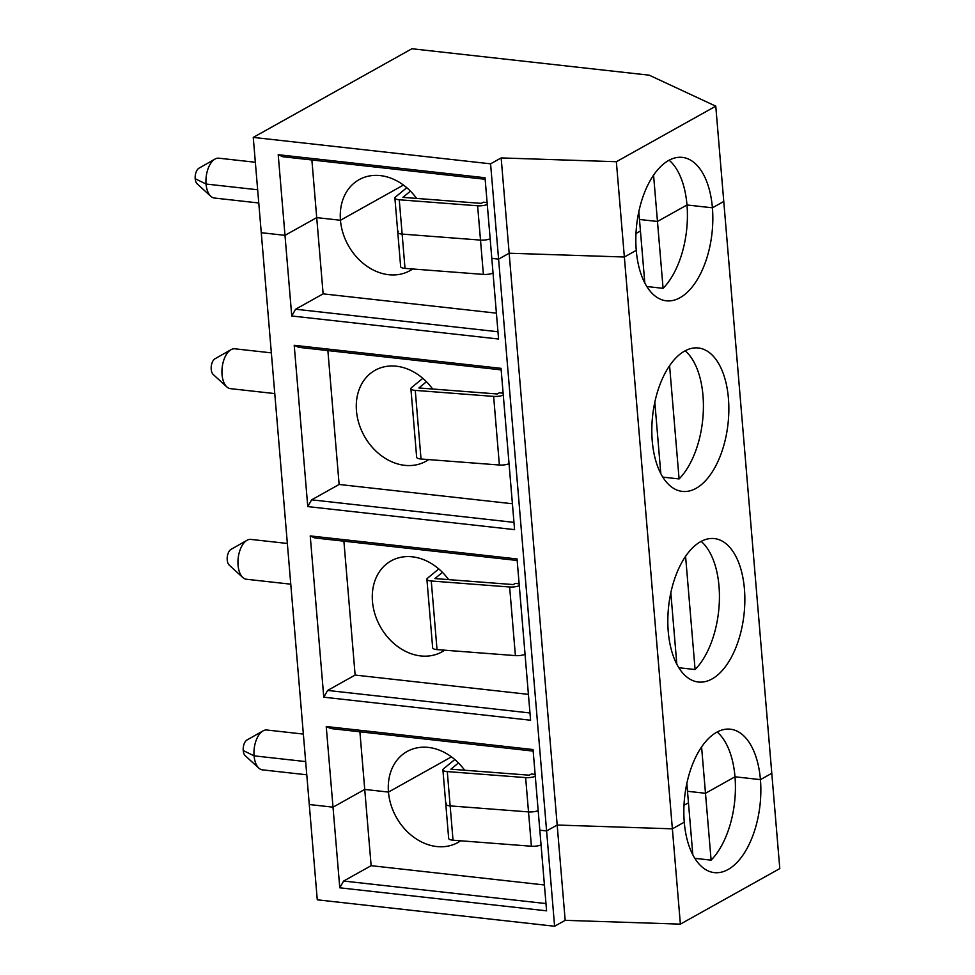 <?xml version="1.0" encoding="UTF-8"?>
<svg xmlns="http://www.w3.org/2000/svg" width="975" height="975" viewBox="0 0 975 975"><rect width="100%" height="100%" fill="white"/><g stroke="black" fill="none" stroke-linecap="round" stroke-linejoin="round"><path stroke-width="1.46" d="M253.256 137.402L411.913 48.75L649.228 75.185L715.772 106.165L723.767 201.459L712.408 207.809A72.162 37.903 96.4 0 0 682.317 157.377A72.162 37.903 96.4 0 0 636.261 250.368L624.366 257.01L509.157 253.22L498.578 259.131L491.802 258.375L498.578 339.02L291.757 315.985L284.993 235.341L261.263 232.708L253.256 137.402L490.583 163.824L554.604 926.25L317.277 899.815L309.27 804.521L333.011 807.166L326.235 726.521L533.045 749.543L539.821 830.188L546.597 830.944L557.176 825.033L672.372 828.823L684.267 822.181A72.162 37.903 96.4 0 0 714.358 872.625A72.162 37.903 96.4 0 0 760.427 779.622L771.786 773.285L779.793 868.579L680.379 924.129L565.183 920.339L554.604 926.25M416.617 198.413A52.114 41.523 -119.2 0 0 359.105 179.668A52.114 41.523 -119.2 0 0 340.458 220.265L403.443 185.055L340.458 220.265L316.717 217.62L284.993 235.341L278.216 154.708L485.026 177.73L491.802 258.375L498.578 259.131L509.157 253.22L565.183 920.339M485.16 179.278L282.823 156.743L278.216 154.708M646.839 286.528L663.085 288.332A72.162 37.903 96.4 0 0 686.985 204.982L712.408 207.809L723.767 201.459L771.786 773.285L760.427 779.622A72.162 37.903 96.4 0 0 730.336 729.19A72.162 37.903 96.4 0 0 684.267 822.181L672.372 828.823L680.379 924.129M669.13 160.168A72.162 37.903 96.4 0 1 686.985 204.982L657.467 221.471L653.567 175.073M639.478 219.473L657.467 221.471L639.478 219.473M638.808 211.575L640.441 230.99L635.98 233.488L640.441 230.99L644.804 282.945M493.033 273.098A8.019 2.401 175.2 0 1 483.381 274.402L480.504 240.094L402.139 234.085A8.019 2.401 175.2 0 1 397.776 232.342L394.887 198.035A8.019 2.401 175.2 0 0 399.263 199.777L477.616 205.786L480.504 240.094A8.019 2.401 175.2 0 0 490.157 238.79A8.019 2.401 175.2 0 1 480.504 240.094L402.139 234.085A8.019 2.401 175.2 0 1 397.776 232.342A8.019 2.401 175.2 0 1 398.348 231.331M214.975 159.083L198.985 168.188A8.47 4.448 -83.6 0 0 195.207 178.73L206.054 184.031L257.656 189.772L206.054 184.031A20.048 10.53 -83.6 0 1 214.975 159.083A20.048 10.53 -83.6 0 1 218.851 158.194L255.34 162.264M487.122 202.605L483.356 202.191L481.248 203.373L402.882 197.364L410.451 191.137M544.416 884.971L371.134 865.678L364.735 789.433L333.011 807.166L309.27 804.521L261.263 232.708L284.993 235.341L316.717 217.62L311.878 159.973M487.281 204.482A8.019 2.401 175.2 0 1 477.616 205.786M715.772 106.165L616.358 161.716L672.372 828.823L557.176 825.033L546.597 830.944L539.821 830.188L546.585 910.833L339.775 887.811L333.011 807.166L364.735 789.433L388.464 792.078A52.114 41.523 -119.2 0 0 457.97 842.473A52.114 41.523 -119.2 0 0 460.663 840.791M394.887 198.035A8.019 2.401 175.2 0 1 395.472 197.023L406.782 187.712M616.358 161.716L501.162 157.926L490.583 163.824M501.162 157.926L509.157 253.22L624.366 257.01L636.261 250.368A72.162 37.903 96.4 0 0 666.339 300.812A72.162 37.903 96.4 0 0 712.408 207.809L686.985 204.982L657.467 221.471L663.085 288.332M371.134 865.678L343.639 881.034L339.775 887.811M686.827 783.388L688.46 802.803L683.987 805.301L688.46 802.803L692.823 854.758M541.052 844.911A8.019 2.401 175.2 0 1 531.399 846.227L453.034 840.206L450.158 805.898L528.511 811.907A8.019 2.401 175.2 0 0 538.176 810.603A8.019 2.401 175.2 0 1 528.511 811.907L450.158 805.898A8.019 2.401 175.2 0 1 445.794 804.156L442.906 769.848A8.019 2.401 175.2 0 0 447.281 771.591L450.158 805.898A8.019 2.401 175.2 0 1 445.794 804.156A8.019 2.401 175.2 0 1 446.367 803.144M453.034 840.206A8.019 2.401 175.2 0 1 448.671 838.463L445.794 804.156M545.976 903.569L343.639 881.034M694.858 858.341L711.104 860.145A72.162 37.903 96.4 0 0 734.992 776.795L760.427 779.622L734.992 776.795A72.162 37.903 96.4 0 0 717.149 731.981M306.784 774.796L262.433 769.86A20.048 10.53 -83.6 0 1 258.85 768.129L245.249 755.735A8.47 4.448 -83.6 0 1 243.226 750.543L254.073 755.844A20.048 10.53 -83.6 0 1 262.994 730.909A20.048 10.53 -83.6 0 1 266.87 730.007L303.359 734.078M258.85 768.129A20.048 10.53 -83.6 0 1 254.073 755.844L305.675 761.585L254.073 755.844L243.226 750.543A8.47 4.448 96.4 0 1 246.992 740.001L262.994 730.909M451.462 756.868L388.464 792.078L451.462 756.868M711.104 860.145L705.486 793.284L687.497 791.286L705.486 793.284L734.992 776.795L705.486 793.284L701.586 746.887M535.141 774.418L531.375 774.004L529.254 775.186L450.901 769.178L458.469 762.95M670.824 592.788L676.821 664.158M533.179 751.091L330.83 728.557L326.235 726.521M525.05 654.31A8.019 2.401 175.2 0 1 515.397 655.614L437.032 649.606A8.019 2.401 175.2 0 1 432.668 647.863L426.904 579.235A8.019 2.401 175.2 0 1 427.477 578.236L438.799 568.925M426.904 579.235A8.019 2.401 175.2 0 0 431.267 580.99L509.633 586.999L515.397 655.614M448.622 579.625A52.114 41.523 -119.2 0 0 391.121 560.881A52.114 41.523 -119.2 0 0 374.997 614.311A52.114 41.523 -119.2 0 0 420.7 655.931A52.114 41.523 -119.2 0 0 441.955 651.873A52.114 41.523 -119.2 0 0 444.661 650.191M464.636 770.226A52.114 41.523 -119.2 0 0 407.123 751.481A52.114 41.523 -119.2 0 0 388.464 792.078L364.735 789.433L359.897 731.786M678.856 667.729L695.09 669.545A72.162 37.903 96.4 0 0 719.282 602.989A72.162 37.903 96.4 0 0 701.147 541.369M695.09 669.545L685.583 556.286M290.769 584.183L246.431 579.247A20.048 10.53 -83.6 0 1 242.836 577.529A20.048 10.53 -83.6 0 1 238.071 565.232A20.048 10.53 -83.6 0 1 246.992 540.296A20.048 10.53 -83.6 0 1 250.868 539.407L287.357 543.465M519.127 583.818L515.373 583.391L513.252 584.573L434.899 578.565L442.455 572.349M442.906 769.848A8.019 2.401 175.2 0 1 443.491 768.836L454.801 759.525M519.285 585.695A8.019 2.401 175.2 0 1 509.633 586.999M447.281 771.591L525.635 777.599L531.399 846.227M535.299 776.295A8.019 2.401 175.2 0 1 525.635 777.599M310.233 535.909L517.043 558.943L530.583 720.233L323.773 697.198L310.233 535.909L314.827 537.944L517.177 560.479M509.048 463.71A8.019 2.401 175.2 0 1 499.383 465.014L421.029 459.006A8.019 2.401 175.2 0 1 416.654 457.251L410.902 388.635A8.019 2.401 175.2 0 1 411.474 387.636L422.797 378.324M410.902 388.635A8.019 2.401 175.2 0 0 415.265 390.39L493.63 396.398L499.383 465.014M654.822 402.188L660.806 473.558M432.62 389.013A52.114 41.523 -119.2 0 0 375.107 370.281A52.114 41.523 -119.2 0 0 358.995 423.711A52.114 41.523 -119.2 0 0 404.698 465.331A52.114 41.523 -119.2 0 0 425.953 461.273A52.114 41.523 -119.2 0 0 428.647 459.591M662.854 477.128L679.088 478.932A72.162 37.903 96.4 0 0 703.267 412.376A72.162 37.903 96.4 0 0 685.145 350.768M679.088 478.932L669.581 365.674M274.767 393.583L230.417 388.647A20.048 10.53 -83.6 0 1 226.834 386.917A20.048 10.53 -83.6 0 1 222.056 374.632A20.048 10.53 -83.6 0 1 230.978 349.696A20.048 10.53 -83.6 0 1 234.853 348.806L271.342 352.865M503.124 393.205L499.358 392.791L497.25 393.973L418.884 387.965L426.453 381.737M712.103 678.917A72.162 37.903 96.4 0 0 744.839 601.624A72.162 37.903 96.4 0 0 714.334 538.578A72.162 37.903 96.4 0 0 668.667 606.109A72.162 37.903 96.4 0 0 698.356 682.013A72.162 37.903 96.4 0 0 712.103 678.917M307.771 506.598L294.218 345.308L501.04 368.343L514.581 529.632L307.771 506.598L311.634 499.834L339.129 484.465L327.88 350.586M528.413 694.371L355.132 675.066L343.895 541.186M529.973 712.969L327.637 690.434L355.132 675.066M696.101 488.317A72.162 37.903 96.4 0 0 728.837 411.011A72.162 37.903 96.4 0 0 698.319 347.977A72.162 37.903 96.4 0 0 652.665 415.496A72.162 37.903 96.4 0 0 682.354 491.412A72.162 37.903 96.4 0 0 696.101 488.317M246.992 540.296L230.99 549.4A8.47 4.448 96.4 0 0 227.224 559.942A8.47 4.448 96.4 0 0 229.235 565.134L242.836 577.529M323.773 697.198L327.637 690.434M513.971 522.368L311.634 499.834M501.162 369.878L298.825 347.344L294.218 345.308M512.411 503.758L339.129 484.465M230.978 349.696L214.988 358.788A8.47 4.448 96.4 0 0 211.222 369.33A8.47 4.448 96.4 0 0 213.233 374.522L226.834 386.917M497.969 331.756L295.62 309.221L323.127 293.853L316.717 217.62L340.458 220.265A52.114 41.523 -119.2 0 0 409.951 270.66A52.114 41.523 -119.2 0 0 412.644 268.978M291.757 315.985L295.62 309.221M496.397 313.158L323.127 293.853M195.207 178.73A8.47 4.448 96.4 0 0 197.23 183.922L210.832 196.316A20.048 10.53 -83.6 0 1 206.054 184.031L195.207 178.73M503.283 395.094A8.019 2.401 175.2 0 1 493.63 396.398M483.381 274.402L405.015 268.393A8.019 2.401 175.2 0 1 400.652 266.65L397.776 232.342M258.765 202.983L214.415 198.035A20.048 10.53 -83.6 0 1 210.832 196.316M399.263 199.777L405.015 268.393M431.267 580.99L437.032 649.606M415.265 390.39L421.029 459.006"/></g></svg>
